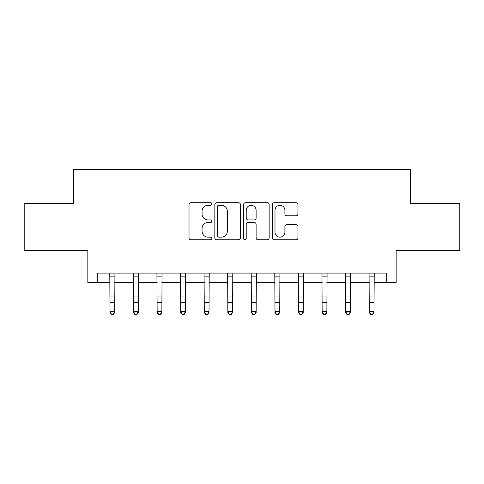 <?xml version="1.0" encoding="UTF-8"?>
<svg xmlns="http://www.w3.org/2000/svg" width="484" height="484" viewBox="0 0 484 484"><rect width="100%" height="100%" fill="white"/><g stroke="black" fill="none" stroke-linecap="round" stroke-linejoin="round"><path stroke-width="0.73" d="M211.829 204.012A1.295 1.295 0 0 0 210.534 202.717L190.865 202.717A1.851 1.851 0 0 0 189.014 204.569L189.014 237.886A1.851 1.851 0 0 0 190.865 239.737L210.534 239.737A1.295 1.295 0 0 0 211.829 238.443A1.295 1.295 0 0 0 210.534 237.142L207.987 237.142A5.923 5.923 0 0 1 202.064 231.219L202.064 228.442A5.923 5.923 0 0 1 207.987 222.519L210.534 222.519A1.295 1.295 0 0 0 211.829 221.224A1.295 1.295 0 0 0 210.534 219.93L207.987 219.93A5.923 5.923 0 0 1 202.064 214.007L202.064 211.23A5.923 5.923 0 0 1 207.987 205.307L210.534 205.307A1.295 1.295 0 0 0 211.829 204.012M296.093 215.767A1.851 1.851 0 0 0 297.944 213.916L297.944 204.569A1.851 1.851 0 0 0 296.093 202.717L274.253 202.717A1.851 1.851 0 0 0 272.401 204.569L272.401 237.886A1.851 1.851 0 0 0 274.253 239.737L296.093 239.737A1.851 1.851 0 0 0 297.944 237.886L297.944 226.591A1.851 1.851 0 0 0 296.093 224.745L286.746 224.745A1.851 1.851 0 0 0 284.894 226.591L284.894 232.193A4.949 4.949 0 0 1 279.946 237.142A4.949 4.949 0 0 1 274.991 232.193L274.991 210.262A4.949 4.949 0 0 1 279.946 205.307A4.949 4.949 0 0 1 284.894 210.262L284.894 213.916A1.851 1.851 0 0 0 286.746 215.767L296.093 215.767M97.272 282.511L97.272 273.085L386.728 273.085L386.728 282.511L396.16 282.511L396.16 250.452L459.8 250.452L459.8 203.31L410.299 203.31L410.299 169.37L73.701 169.37L73.701 203.31L24.2 203.31L24.2 250.452L87.84 250.452L87.84 282.511L110.001 282.511M240.379 204.569A1.851 1.851 0 0 0 238.527 202.717L216.687 202.717A1.851 1.851 0 0 0 214.835 204.569L214.835 237.886A1.851 1.851 0 0 0 216.687 239.737L238.527 239.737A1.851 1.851 0 0 0 240.379 237.886L240.379 204.569M245.473 202.717L267.313 202.717A1.851 1.851 0 0 1 269.164 204.569L269.164 237.886A1.851 1.851 0 0 1 267.313 239.737L257.966 239.737A1.851 1.851 0 0 1 256.115 237.886L256.115 224.37A1.851 1.851 0 0 0 254.263 222.519L248.062 222.519A1.851 1.851 0 0 0 246.211 224.37L246.211 238.443A1.295 1.295 0 0 1 244.916 239.737A1.295 1.295 0 0 1 243.621 238.443L243.621 204.569A1.851 1.851 0 0 1 245.473 202.717M114.714 282.511L133.572 282.511M138.285 282.511L157.143 282.511M161.856 282.511L180.713 282.511M185.426 282.511L204.284 282.511M208.997 282.511L227.855 282.511M232.574 282.511L251.426 282.511M256.145 282.511L275.003 282.511M279.716 282.511L298.574 282.511M303.286 282.511L322.144 282.511M326.857 282.511L345.715 282.511M350.428 282.511L369.286 282.511M373.999 282.511L386.728 282.511M218.726 205.307A1.295 1.295 0 0 0 217.431 206.601L217.431 235.847A1.295 1.295 0 0 0 218.726 237.142L221.406 237.142A5.923 5.923 0 0 0 227.329 231.219L227.329 211.23A5.923 5.923 0 0 0 221.406 205.307L218.726 205.307M256.115 210.352A4.949 4.949 0 0 0 251.16 205.398A4.949 4.949 0 0 0 246.211 210.352L246.211 218.078A1.851 1.851 0 0 0 248.062 219.93L254.263 219.93A1.851 1.851 0 0 0 256.115 218.078L256.115 210.352M114.938 273.085L114.714 312.555L113.298 314.63L113.298 314.213L111.417 314.213L111.417 314.63L113.298 314.63M109.777 273.085L110.001 311.508L114.714 311.508L113.298 314.213M111.417 314.63L110.001 312.555L110.001 311.508L111.417 314.213M138.509 273.085L138.285 312.555L136.869 314.63L136.869 314.213L134.988 314.213L134.988 314.63L136.869 314.63M133.348 273.085L133.572 311.508L138.285 311.508L136.869 314.213M134.988 314.63L133.572 312.555L133.572 311.508L134.988 314.213M162.079 273.085L161.856 312.555L160.44 314.63L160.44 314.213L158.558 314.213L158.558 314.63L160.44 314.63M156.919 273.085L157.143 311.508L161.856 311.508L160.44 314.213M158.558 314.63L157.143 312.555L157.143 311.508L158.558 314.213M185.65 273.085L185.426 312.555L184.017 314.63L184.017 314.213L182.129 314.213L182.129 314.63L184.017 314.63M180.49 273.085L180.713 311.508L185.426 311.508L184.017 314.213M182.129 314.63L180.713 312.555L180.713 311.508L182.129 314.213M209.221 273.085L208.997 312.555L207.588 314.63L207.588 314.213L205.7 314.213L205.7 314.63L207.588 314.63M204.06 273.085L204.284 311.508L208.997 311.508L207.588 314.213M205.7 314.63L204.284 312.555L204.284 311.508L205.7 314.213M232.798 273.085L232.574 312.555L231.158 314.63L231.158 314.213L229.271 314.213L229.271 314.63L231.158 314.63M227.631 273.085L227.855 311.508L232.574 311.508L231.158 314.213M229.271 314.63L227.855 312.555L227.855 311.508L229.271 314.213M256.369 273.085L256.145 312.555L254.729 314.63L254.729 314.213L252.842 314.213L252.842 314.63L254.729 314.63M251.202 273.085L251.426 311.508L256.145 311.508L254.729 314.213M252.842 314.63L251.426 312.555L251.426 311.508L252.842 314.213M279.94 273.085L279.716 312.555L278.3 314.63L278.3 314.213L276.412 314.213L276.412 314.63L278.3 314.63M274.779 273.085L275.003 311.508L279.716 311.508L278.3 314.213M276.412 314.63L275.003 312.555L275.003 311.508L276.412 314.213M303.51 273.085L303.286 312.555L301.871 314.63L301.871 314.213L299.983 314.213L299.983 314.63L301.871 314.63M298.35 273.085L298.574 311.508L303.286 311.508L301.871 314.213M299.983 314.63L298.574 312.555L298.574 311.508L299.983 314.213M327.081 273.085L326.857 312.555L325.442 314.63L325.442 314.213L323.56 314.213L323.56 314.63L325.442 314.63M321.921 273.085L322.144 311.508L326.857 311.508L325.442 314.213M323.56 314.63L322.144 312.555L322.144 311.508L323.56 314.213M350.652 273.085L350.428 312.555L349.012 314.63L349.012 314.213L347.131 314.213L347.131 314.63L349.012 314.63M345.491 273.085L345.715 311.508L350.428 311.508L349.012 314.213M347.131 314.63L345.715 312.555L345.715 311.508L347.131 314.213M374.223 273.085L373.999 312.555L372.583 314.63L372.583 314.213L370.702 314.213L370.702 314.63L372.583 314.63M369.062 273.085L369.286 311.508L373.999 311.508L372.583 314.213M370.702 314.63L369.286 312.555L369.286 311.508L370.702 314.213M114.714 296.051L110.001 296.051M114.714 302.518L110.001 302.518M114.714 276.146L110.001 276.146M138.285 296.051L133.572 296.051M138.285 302.518L133.572 302.518M138.285 276.146L133.572 276.146M161.856 296.051L157.143 296.051M161.856 302.518L157.143 302.518M161.856 276.146L157.143 276.146M185.426 296.051L180.713 296.051M185.426 302.518L180.713 302.518M185.426 276.146L180.713 276.146M208.997 296.051L204.284 296.051M208.997 302.518L204.284 302.518M208.997 276.146L204.284 276.146M232.574 296.051L227.855 296.051M232.574 302.518L227.855 302.518M232.574 276.146L227.855 276.146M256.145 296.051L251.426 296.051M256.145 302.518L251.426 302.518M256.145 276.146L251.426 276.146M279.716 296.051L275.003 296.051M279.716 302.518L275.003 302.518M279.716 276.146L275.003 276.146M303.286 296.051L298.574 296.051M303.286 302.518L298.574 302.518M303.286 276.146L298.574 276.146M326.857 296.051L322.144 296.051M326.857 302.518L322.144 302.518M326.857 276.146L322.144 276.146M350.428 296.051L345.715 296.051M350.428 302.518L345.715 302.518M350.428 276.146L345.715 276.146M373.999 296.051L369.286 296.051M373.999 302.518L369.286 302.518M373.999 276.146L369.286 276.146"/></g></svg>
